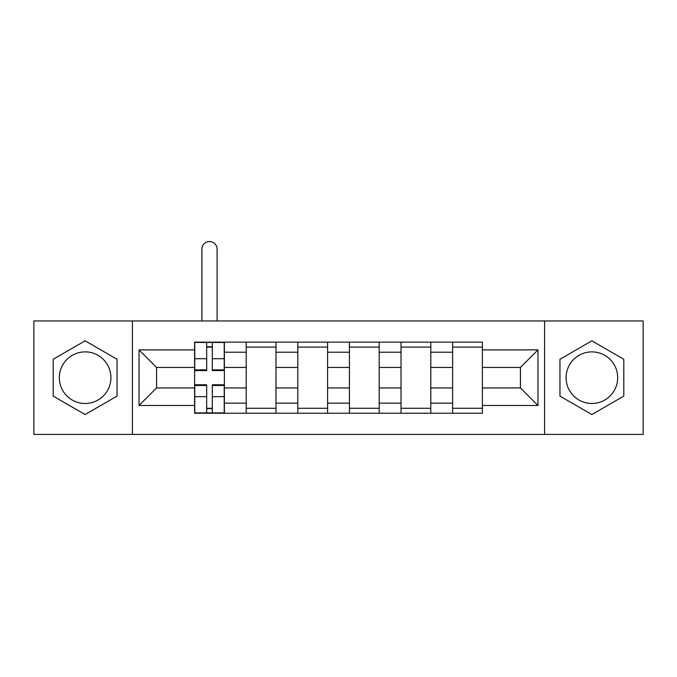<?xml version="1.0" encoding="UTF-8"?>
<svg xmlns="http://www.w3.org/2000/svg" width="677" height="677" viewBox="0 0 677 677"><rect width="100%" height="100%" fill="white"/><g stroke="black" fill="none" stroke-linecap="round" stroke-linejoin="round"><path stroke-width="1.02" d="M85.124 403.484A25.802 25.802 0 0 1 59.322 377.681A25.802 25.802 0 0 1 85.124 351.879A25.802 25.802 0 0 1 110.918 377.681A25.802 25.802 0 0 1 85.124 403.484M591.876 403.484A25.802 25.802 0 0 1 566.082 377.681A25.802 25.802 0 0 1 591.876 351.879A25.802 25.802 0 0 1 617.678 377.681A25.802 25.802 0 0 1 591.876 403.484M544.579 434.414L643.15 434.414L643.15 320.957L33.85 320.957L33.85 434.414L544.579 434.414L544.579 320.957M246.208 413.241L246.208 352.218L224.383 352.218L224.383 413.241M224.383 352.218L224.383 342.122M246.208 352.218L246.208 342.122M275.979 342.122L275.979 413.241M297.812 413.241L297.812 342.122M327.583 342.122L327.583 413.241M349.417 413.241L349.417 342.122M379.188 342.122L379.188 413.241M401.021 413.241L401.021 342.122M430.792 342.122L430.792 413.241M452.617 413.241L452.617 342.122M452.617 387.938L430.792 387.938M401.021 387.938L379.188 387.938M349.417 387.938L327.583 387.938M297.812 387.938L275.979 387.938M246.208 387.938L224.383 387.938M452.617 367.433L430.792 367.433M401.021 367.433L379.188 367.433M349.417 367.433L327.583 367.433M297.812 367.433L275.979 367.433M246.208 367.433L224.383 367.433M156.573 387.938L194.612 387.938L194.612 367.433L156.573 367.433L156.573 387.938L139.039 405.472L139.039 349.899L194.612 349.899L194.612 367.433M482.388 367.433L482.388 387.938L520.427 387.938L520.427 367.433L482.388 367.433L482.388 342.122L194.612 342.122L194.612 349.899M482.388 349.899L537.961 349.899L537.961 405.472L482.388 405.472L482.388 387.938M194.612 387.938L194.612 413.241L482.388 413.241L482.388 405.472M194.612 405.472L139.039 405.472M132.421 434.414L132.421 320.957M117.045 359.259L85.124 340.827L53.204 359.259L53.204 396.113L85.124 414.544L117.045 396.113L117.045 359.259M623.796 359.259L591.876 340.827L559.955 359.259L559.955 396.113L591.876 414.544L623.796 396.113L623.796 359.259M212.307 408.282L206.68 408.282M206.68 347.089L212.307 347.089M275.979 408.282L246.208 408.282M246.208 347.089L275.979 347.089M327.583 408.282L297.812 408.282M297.812 347.089L327.583 347.089M379.188 408.282L349.417 408.282M349.417 347.089L379.188 347.089M430.792 408.282L401.021 408.282M401.021 347.089L430.792 347.089M482.388 408.282L452.617 408.282M452.617 347.089L482.388 347.089M139.039 349.899L156.573 367.433M520.427 387.938L537.961 405.472M520.427 367.433L537.961 349.899M217.105 320.957L217.105 249.178A7.608 7.608 0 0 0 209.498 241.571A7.608 7.608 0 0 0 201.89 249.178L201.89 320.957M212.307 370.573L212.307 342.452L224.214 342.452L224.214 370.573L212.307 370.573M206.68 346.759L212.307 346.759M206.68 342.452L194.773 342.452L194.773 370.573L206.68 370.573L206.68 342.452L212.307 342.452M206.68 384.798L206.68 412.911L194.773 412.911L194.773 384.798L206.68 384.798M212.307 408.612L206.68 408.612M212.307 412.911L224.214 412.911L224.214 384.798L212.307 384.798L212.307 412.911L206.68 412.911M401.021 352.218L379.188 352.218M349.417 352.218L327.583 352.218M297.812 352.218L275.979 352.218M452.617 352.218L430.792 352.218M401.021 403.153L379.188 403.153M349.417 403.153L327.583 403.153M297.812 403.153L275.979 403.153M246.208 403.153L224.383 403.153M452.617 403.153L430.792 403.153M212.307 369.87L224.214 369.87M212.307 358.7L224.214 358.7M194.773 369.87L206.68 369.87M194.773 358.7L206.68 358.7M206.68 385.492L194.773 385.492M206.68 396.663L194.773 396.663M224.214 385.492L212.307 385.492M224.214 396.663L212.307 396.663"/></g></svg>
